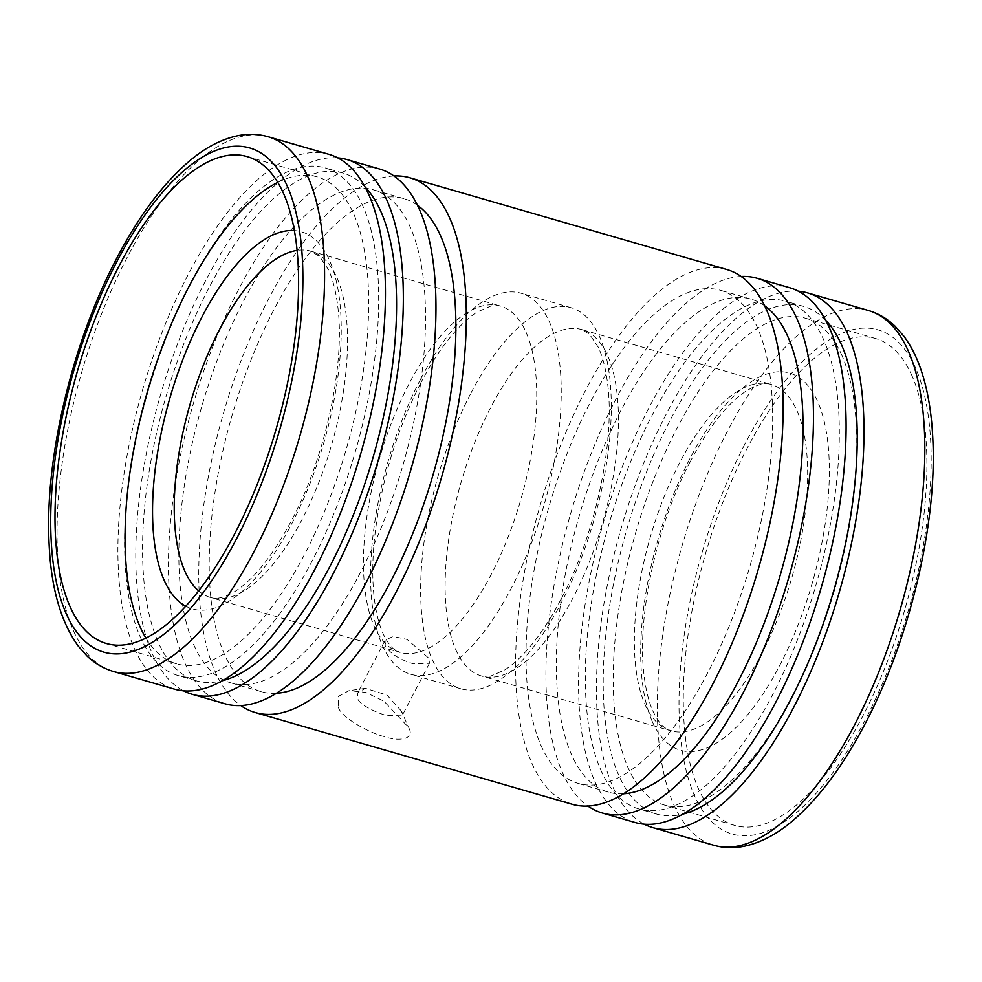 <?xml version="1.0" encoding="UTF-8"?>
<svg xmlns="http://www.w3.org/2000/svg" width="982" height="982" viewBox="0 0 982 982"><rect width="100%" height="100%" fill="white"/><g stroke="black" fill="none" stroke-linecap="round" stroke-linejoin="round"><path stroke-width="0.74" stroke-dasharray="4.91 3.68" d="M798.415 291.224A278.336 113.666 -73.9 0 0 637.367 479.388A278.336 113.666 -73.9 0 0 612.584 786.251A278.336 113.666 -73.9 0 0 644.131 824.131M842.126 355.914A253.43 103.503 -73.9 0 0 805.498 318.242A253.43 103.503 -73.9 0 0 654.147 478.492A253.43 103.503 -73.9 0 0 627.915 767.421A253.43 103.503 -73.9 0 0 664.544 805.093A253.43 103.503 -73.9 0 0 815.895 644.83A253.43 103.503 -73.9 0 0 842.126 355.914M912.192 376.192A253.43 103.503 -73.9 0 0 875.563 338.52A253.43 103.503 -73.9 0 0 724.213 498.782A253.43 103.503 -73.9 0 0 697.981 787.699A253.43 103.503 -73.9 0 0 734.61 825.371A253.43 103.503 -73.9 0 0 885.96 665.121A253.43 103.503 -73.9 0 0 912.192 376.192M470.476 393.978A198.327 81.003 -73.9 0 0 432.141 659.266A198.327 81.003 -73.9 0 0 460.816 688.75A198.327 81.003 -73.9 0 0 561.446 602.518A198.327 81.003 -73.9 0 0 599.793 337.219A198.327 81.003 -73.9 0 0 571.119 307.734A198.327 81.003 -73.9 0 0 470.476 393.978M385.226 645.69L385.104 640.239L393.144 636.397L407.125 639.454L429.011 658.37L429.404 663.304L413.508 663.869C399.649 659.671 390.222 653.607 385.226 645.69M420.431 379.482A198.327 81.003 -73.9 0 0 382.096 644.781A198.327 81.003 -73.9 0 0 410.771 674.266A198.327 81.003 -73.9 0 0 511.401 588.022A198.327 81.003 -73.9 0 0 549.748 322.734A198.327 81.003 -73.9 0 0 521.074 293.25A198.327 81.003 -73.9 0 0 420.431 379.482M145.876 638.005A253.43 103.503 -73.9 0 0 176.392 663.758A253.43 103.503 -73.9 0 0 327.73 503.508A253.43 103.503 -73.9 0 0 353.974 214.579A253.43 103.503 -73.9 0 0 317.333 176.907A253.43 103.503 -73.9 0 0 277.783 182.382M329.068 154.37A278.336 113.666 -73.9 0 0 162.852 330.382A278.336 113.666 -73.9 0 0 134.031 647.703A278.336 113.666 -73.9 0 0 174.268 689.082M364.96 186.826A264.256 107.922 -73.9 0 0 343.049 173.078A264.256 107.922 -73.9 0 0 185.23 340.189A264.256 107.922 -73.9 0 0 157.881 641.455A264.256 107.922 -73.9 0 0 196.069 680.735A264.256 107.922 -73.9 0 0 221.944 680.821M139.984 636.275A264.256 107.922 -73.9 0 0 178.172 675.555A264.256 107.922 -73.9 0 0 335.991 508.455A264.256 107.922 -73.9 0 0 363.352 207.177A264.256 107.922 -73.9 0 0 325.152 167.897A264.256 107.922 -73.9 0 0 167.333 334.997A264.256 107.922 -73.9 0 0 139.984 636.275M379.592 169.002A278.336 113.666 -73.9 0 0 213.376 345.013A278.336 113.666 -73.9 0 0 184.555 662.334A278.336 113.666 -73.9 0 0 224.792 703.713M337.759 157.869A278.336 113.666 -73.9 0 0 176.711 346.032A278.336 113.666 -73.9 0 0 151.928 652.883A278.336 113.666 -73.9 0 0 183.474 690.776M417.46 205.263A256.621 104.804 -73.9 0 0 403.909 198.646A256.621 104.804 -73.9 0 0 250.643 360.922A256.621 104.804 -73.9 0 0 224.08 653.484A256.621 104.804 -73.9 0 0 261.175 691.635A256.621 104.804 -73.9 0 0 276.175 693.28M193.736 644.708A256.621 104.804 -73.9 0 0 230.831 682.846A256.621 104.804 -73.9 0 0 384.085 520.57A256.621 104.804 -73.9 0 0 410.648 228.008A256.621 104.804 -73.9 0 0 373.553 189.857A256.621 104.804 -73.9 0 0 220.299 352.133A256.621 104.804 -73.9 0 0 193.736 644.708M764.61 305.77A256.621 104.804 -73.9 0 0 751.058 299.154A256.621 104.804 -73.9 0 0 597.805 461.43A256.621 104.804 -73.9 0 0 571.229 753.992A256.621 104.804 -73.9 0 0 608.324 792.143A256.621 104.804 -73.9 0 0 623.325 793.787M540.886 745.203A256.621 104.804 -73.9 0 0 577.981 783.354A256.621 104.804 -73.9 0 0 731.234 621.078A256.621 104.804 -73.9 0 0 757.809 328.516A256.621 104.804 -73.9 0 0 720.714 290.365A256.621 104.804 -73.9 0 0 567.461 452.641A256.621 104.804 -73.9 0 0 540.886 745.203M789.724 287.738A278.336 113.666 -73.9 0 0 623.509 463.75A278.336 113.666 -73.9 0 0 594.687 781.071A278.336 113.666 -73.9 0 0 634.924 822.45M741.177 276.494A278.336 113.666 -73.9 0 0 584.118 472.17A278.336 113.666 -73.9 0 0 562.06 771.619A278.336 113.666 -73.9 0 0 587.862 806.013M825.617 320.193A264.256 107.922 -73.9 0 0 803.706 306.445A264.256 107.922 -73.9 0 0 645.886 473.545A264.256 107.922 -73.9 0 0 618.537 774.823A264.256 107.922 -73.9 0 0 656.725 814.103A264.256 107.922 -73.9 0 0 682.6 814.188M600.64 769.643A264.256 107.922 -73.9 0 0 638.84 808.923A264.256 107.922 -73.9 0 0 796.648 641.811A264.256 107.922 -73.9 0 0 824.008 340.545A264.256 107.922 -73.9 0 0 785.809 301.265A264.256 107.922 -73.9 0 0 627.989 468.365A264.256 107.922 -73.9 0 0 600.64 769.643M726.754 269.51A278.336 113.666 -73.9 0 0 560.526 445.521A278.336 113.666 -73.9 0 0 531.704 762.842A278.336 113.666 -73.9 0 0 571.941 804.209M394.015 175.987A278.336 113.666 -73.9 0 0 236.957 371.662A278.336 113.666 -73.9 0 0 214.898 671.111A278.336 113.666 -73.9 0 0 240.713 705.506M338.274 706.831C340.57 718.149 373.725 734.696 384.355 736.561C397.158 741.484 416.405 740.097 408.34 727.122L383.888 701.136L365.599 692.335L349.027 690.616L338.581 696.25L338.274 706.831M401.589 711.263L386.994 695.035L365.341 688.308L357.743 692.789L357.743 698.472C358.982 705.174 380.059 714.086 386.663 715.461L402.043 715.841L401.589 711.263L408.34 727.122M868.481 310.533A278.336 113.666 -73.9 0 0 727.245 431.564A278.336 113.666 -73.9 0 0 673.443 803.865A278.336 113.666 -73.9 0 0 713.668 845.244M744.921 444.024A262.354 107.148 -73.9 0 0 694.2 794.954A262.354 107.148 -73.9 0 0 865.252 719.88A262.354 107.148 -73.9 0 0 915.973 368.95A262.354 107.148 -73.9 0 0 744.921 444.024M679.654 462.817A180.295 73.638 -73.9 0 0 644.806 703.984A180.295 73.638 -73.9 0 0 670.866 730.792A180.295 73.638 -73.9 0 0 762.363 652.392A180.295 73.638 -73.9 0 0 797.212 411.225A180.295 73.638 -73.9 0 0 771.152 384.428A180.295 73.638 -73.9 0 0 679.654 462.817M652.073 721.021A196.277 80.156 -73.9 0 0 780.039 664.851A196.277 80.156 -73.9 0 0 817.981 402.313A196.277 80.156 -73.9 0 0 690.002 458.471A196.277 80.156 -73.9 0 0 652.073 721.021M490.423 408.033A180.295 73.638 -73.9 0 0 455.574 649.2A180.295 73.638 -73.9 0 0 481.634 676.009A180.295 73.638 -73.9 0 0 573.132 597.608A180.295 73.638 -73.9 0 0 607.981 356.441A180.295 73.638 -73.9 0 0 581.921 329.633A180.295 73.638 -73.9 0 0 490.423 408.033M408.757 384.392A180.295 73.638 -73.9 0 0 373.909 625.559A180.295 73.638 -73.9 0 0 399.969 652.367A180.295 73.638 -73.9 0 0 491.454 573.967A180.295 73.638 -73.9 0 0 526.303 332.8A180.295 73.638 -73.9 0 0 500.243 305.991A180.295 73.638 -73.9 0 0 408.757 384.392M198.585 590.857A180.295 73.638 -73.9 0 0 210.737 597.572A180.295 73.638 -73.9 0 0 302.223 519.183A180.295 73.638 -73.9 0 0 337.072 278.016A180.295 73.638 -73.9 0 0 311.012 251.208A180.295 73.638 -73.9 0 0 297.141 250.398M185.684 606.164A196.277 80.156 -73.9 0 0 291.875 523.529A196.277 80.156 -73.9 0 0 341.233 332.076A196.277 80.156 -73.9 0 0 294.428 230.561M268.209 136.756A278.336 113.666 -73.9 0 0 126.973 257.775A278.336 113.666 -73.9 0 0 73.171 630.088A278.336 113.666 -73.9 0 0 113.409 671.467M875.563 338.52L805.498 318.242M690.174 461.798C656.479 525.112 636.827 616.696 643.947 674.253C645.763 689.953 648.906 702.572 653.386 712.085C660.383 725.845 664.63 727.306 665.096 727.895L670.866 730.792L481.634 676.009L490.583 676.144L504.748 669.933C512.064 665.354 519.883 658.308 528.218 648.82C539.683 635.636 550.706 618.955 561.262 598.762C595.743 534.11 615.493 439.862 607.453 382.415C605.526 367.673 602.432 355.877 598.173 347.039L589.556 334.31L581.921 329.633L771.152 384.428C768.44 383.901 763.088 381.163 746.762 390.652C728.043 402.583 709.176 426.298 690.174 461.798M571.119 307.734L521.074 293.25M420.615 383.238C395.218 433.357 379.715 486.495 374.081 542.653C372.252 563.619 372.338 582.387 374.351 598.971C376.278 614.057 379.42 626.086 383.753 635.059C390.394 647.838 394.273 649.176 394.862 649.826L399.969 652.367L210.737 597.572C213.438 598.099 218.79 600.837 235.128 591.348C253.847 579.417 272.701 555.702 291.715 520.202C325.545 456.655 345.185 364.641 337.869 307.133C336.004 291.421 332.8 278.863 328.27 269.424L319.531 256.449L311.012 251.208L500.243 305.991L491.307 305.856L477.129 312.067C469.826 316.646 462.006 323.692 453.672 333.18C442.195 346.364 431.184 363.045 420.615 383.238M317.333 176.907L247.268 156.629M196.069 680.735L178.172 675.555M261.175 691.635L230.831 682.846M608.324 792.143L577.981 783.354M656.725 814.103L638.84 808.923M429.404 663.304L402.043 715.841M365.341 688.333L349.04 690.653M385.104 640.239L357.743 692.789M803.706 306.445L785.809 301.265M751.058 299.154L720.714 290.365M403.909 198.646L373.553 189.857M343.049 173.078L325.152 167.897M176.392 663.758L106.326 643.48M460.816 688.75L410.771 674.266M734.61 825.371L664.544 805.093"/><path stroke-width="1.47" d="M644.131 824.131A278.336 113.666 -73.9 0 0 652.821 827.63A278.336 113.666 -73.9 0 0 819.037 651.618A278.336 113.666 -73.9 0 0 847.859 334.297A278.336 113.666 -73.9 0 0 807.621 292.918A278.336 113.666 -73.9 0 0 798.415 291.224M283.908 194.301A253.43 103.503 -73.9 0 0 247.268 156.629A253.43 103.503 -73.9 0 0 95.929 316.879A253.43 103.503 -73.9 0 0 69.685 605.808A253.43 103.503 -73.9 0 0 106.326 643.48A253.43 103.503 -73.9 0 0 257.665 483.218A253.43 103.503 -73.9 0 0 283.908 194.301M277.783 182.382A253.43 103.503 -73.9 0 0 150.97 379.801A253.43 103.503 -73.9 0 0 139.751 626.086A253.43 103.503 -73.9 0 0 145.876 638.005M113.409 671.467L174.268 689.082A278.336 113.666 -73.9 0 0 340.484 513.07A278.336 113.666 -73.9 0 0 369.306 195.749A278.336 113.666 -73.9 0 0 329.068 154.37L268.209 136.756A278.336 113.666 -73.9 0 1 308.446 178.135A278.336 113.666 -73.9 0 1 254.645 550.436A278.336 113.666 -73.9 0 1 113.409 671.467C103.478 668.521 94.64 663.316 86.907 655.866L78.216 646.046C60.737 621.815 51.027 587.739 49.1 543.807C44.509 458.938 71.981 343.246 116.465 258.806C138.855 215.856 163.356 183.118 189.943 160.618C205.385 147.607 221.171 139.346 237.288 135.823C247.869 133.613 258.18 133.92 268.209 136.756M221.944 680.821A264.256 107.922 -73.9 0 0 364.347 485.157A264.256 107.922 -73.9 0 0 381.249 212.358A264.256 107.922 -73.9 0 0 364.96 186.826M183.474 690.776A278.336 113.666 -73.9 0 0 192.165 694.262L224.792 703.713A278.336 113.666 -73.9 0 0 391.008 527.702A278.336 113.666 -73.9 0 0 419.83 210.381A278.336 113.666 -73.9 0 0 379.592 169.002L346.965 159.55A278.336 113.666 -73.9 0 0 337.759 157.869M192.165 694.262A278.336 113.666 -73.9 0 0 358.381 518.25A278.336 113.666 -73.9 0 0 387.203 200.929A278.336 113.666 -73.9 0 0 346.965 159.55M276.175 693.28A256.621 104.804 -73.9 0 0 420.787 512.543A256.621 104.804 -73.9 0 0 441.004 236.797A256.621 104.804 -73.9 0 0 417.46 205.263M623.325 793.787A256.621 104.804 -73.9 0 0 767.936 613.05A256.621 104.804 -73.9 0 0 788.153 337.292A256.621 104.804 -73.9 0 0 764.61 305.77M587.862 806.013A278.336 113.666 -73.9 0 0 602.285 812.998L634.924 822.45A278.336 113.666 -73.9 0 0 801.14 646.438A278.336 113.666 -73.9 0 0 829.962 329.117A278.336 113.666 -73.9 0 0 789.724 287.738L757.097 278.287A278.336 113.666 -73.9 0 0 741.177 276.494M602.285 812.998A278.336 113.666 -73.9 0 0 768.513 636.987A278.336 113.666 -73.9 0 0 797.335 319.666A278.336 113.666 -73.9 0 0 757.097 278.287M682.6 814.188A264.256 107.922 -73.9 0 0 825.003 618.525A264.256 107.922 -73.9 0 0 841.905 345.725A264.256 107.922 -73.9 0 0 825.617 320.193M240.713 705.506A278.336 113.666 -73.9 0 0 255.136 712.49L571.941 804.209A278.336 113.666 -73.9 0 0 738.169 628.198A278.336 113.666 -73.9 0 0 766.979 310.889A278.336 113.666 -73.9 0 0 726.754 269.51L409.936 177.791A278.336 113.666 -73.9 0 0 394.015 175.987M255.136 712.49A278.336 113.666 -73.9 0 0 421.364 536.479A278.336 113.666 -73.9 0 0 450.173 219.158A278.336 113.666 -73.9 0 0 409.936 177.791M713.668 845.244A278.336 113.666 -73.9 0 0 854.905 724.225A278.336 113.666 -73.9 0 0 908.706 351.912A278.336 113.666 -73.9 0 0 868.481 310.533C878.485 313.504 887.372 318.757 895.142 326.294L903.821 336.151C911.259 346.167 917.237 358.148 921.754 372.092C928.15 391.843 931.857 414.748 932.9 440.808C936.84 525.419 909.43 639.626 865.424 723.194C843.022 766.144 818.534 798.882 791.946 821.382C776.492 834.393 760.719 842.654 744.602 846.177C734.02 848.387 723.709 848.08 713.668 845.244L652.821 827.63M297.141 250.398A180.295 73.638 -73.9 0 0 219.526 329.608A180.295 73.638 -73.9 0 0 184.677 570.775A180.295 73.638 -73.9 0 0 198.585 590.857M294.428 230.561A196.277 80.156 -73.9 0 0 201.85 317.149A196.277 80.156 -73.9 0 0 163.908 579.687A196.277 80.156 -73.9 0 0 185.684 606.164M65.917 613.05A262.354 107.148 -73.9 0 0 236.969 537.976A262.354 107.148 -73.9 0 0 287.677 187.046A262.354 107.148 -73.9 0 0 116.625 262.12A262.354 107.148 -73.9 0 0 65.917 613.05M868.481 310.533L807.621 292.918"/></g></svg>
